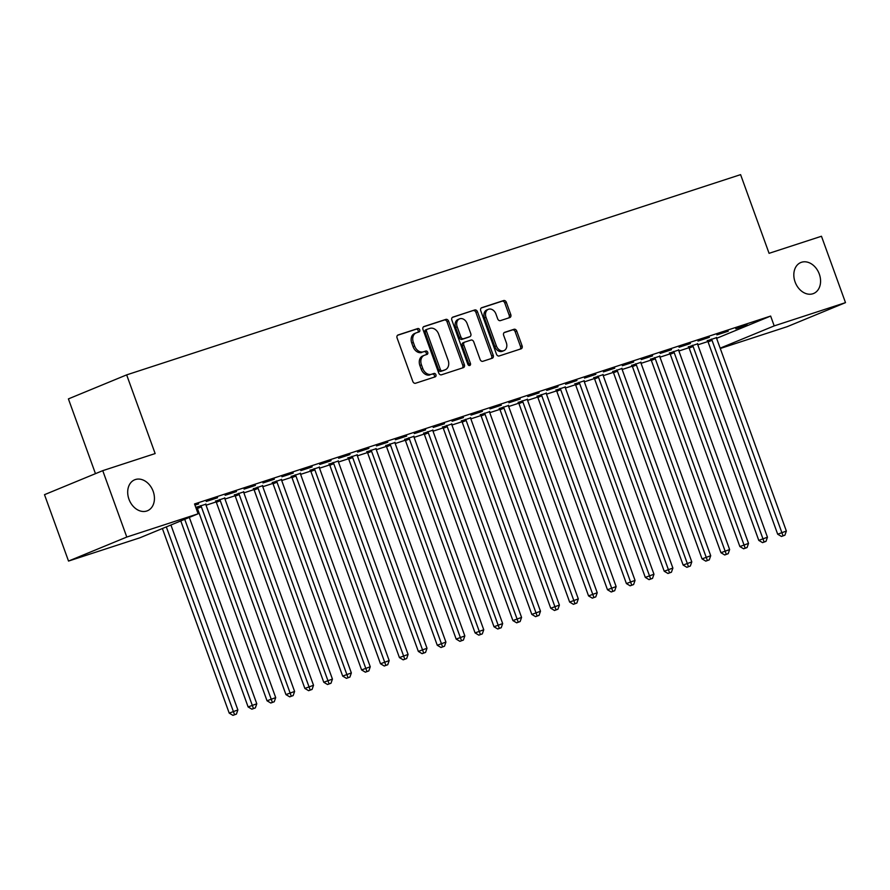 <?xml version="1.0" encoding="UTF-8"?>
<svg xmlns="http://www.w3.org/2000/svg" width="890" height="890" viewBox="0 0 890 890"><rect width="100%" height="100%" fill="white"/><g stroke="black" fill="none" stroke-linecap="round" stroke-linejoin="round"><path stroke-width="1.33" d="M419.724 329.812A1.802 1.368 67.6 0 0 417.811 328.543L398.086 334.974A2.57 1.947 67.6 0 0 397.975 335.018A2.57 1.947 67.6 0 0 397.096 338L412.827 381.443A2.57 1.947 67.6 0 0 415.552 383.245L435.288 376.815A1.802 1.368 67.6 0 0 434.064 373.433L431.505 374.267A8.221 6.241 67.6 0 1 422.772 368.482L421.459 364.867A8.221 6.241 67.6 0 1 424.263 355.321A8.221 6.241 67.6 0 1 424.608 355.199L427.156 354.365A1.802 1.368 67.6 0 0 425.932 350.994L423.384 351.817A8.221 6.241 67.6 0 1 414.64 346.032L413.338 342.416A8.221 6.241 67.6 0 1 416.142 332.882A8.221 6.241 67.6 0 1 416.476 332.749L419.034 331.926A1.802 1.368 67.6 0 0 419.724 329.812M417.899 332.293A1.802 1.368 67.6 0 0 416.231 329.189L397.541 335.285M434.153 377.182A1.802 1.368 67.6 0 0 432.484 374.089L431.505 374.267M426.021 354.743A1.802 1.368 67.6 0 0 424.363 351.639L423.384 351.817M795.093 281.963A16.743 12.716 67.6 0 0 813.582 293.5A16.743 12.716 67.6 0 0 819.301 274.064A16.743 12.716 67.6 0 0 800.811 262.528A16.743 12.716 67.6 0 0 795.093 281.963M128.961 499.223A16.743 12.716 67.6 0 0 147.451 510.76A16.743 12.716 67.6 0 0 153.169 491.336A16.743 12.716 67.6 0 0 134.679 479.799A16.743 12.716 67.6 0 0 128.961 499.223M509.781 317.574A2.57 1.947 67.6 0 0 509.892 317.53A2.57 1.947 67.6 0 0 510.771 314.548L506.354 302.366A2.57 1.947 67.6 0 0 503.629 300.553L481.713 307.695A2.57 1.947 67.6 0 0 481.612 307.74A2.57 1.947 67.6 0 0 480.734 310.721L496.464 354.164A2.57 1.947 67.6 0 0 499.19 355.967L521.095 348.824A2.57 1.947 67.6 0 0 521.206 348.791A2.57 1.947 67.6 0 0 522.085 345.81L516.756 331.08A2.57 1.947 67.6 0 0 514.019 329.278L504.641 332.337A2.57 1.947 67.6 0 0 504.541 332.37A2.57 1.947 67.6 0 0 503.662 335.352L506.31 342.65A6.875 5.218 67.6 0 1 503.963 350.627A6.875 5.218 67.6 0 1 496.375 345.899L486.018 317.296A6.875 5.218 67.6 0 1 488.365 309.32A6.875 5.218 67.6 0 1 495.953 314.048L497.677 318.82A2.57 1.947 67.6 0 0 500.414 320.623L509.781 317.574M716.628 338.322L770.64 316.061L194.532 503.951L198.092 513.797L139.841 537.816L68.53 561.067L126.792 537.048L198.092 513.797M770.64 316.061L774.2 325.896L845.5 302.633L787.25 326.652L720.277 348.502M68.53 561.067L44.5 494.673L102.751 470.654L155.149 453.566L126.658 374.879L740.591 174.64L769.071 253.327L821.47 236.251L845.5 302.633M102.751 470.654L126.792 537.048M448.616 321.19A2.57 1.947 67.6 0 0 445.89 319.388L423.985 326.53A2.57 1.947 67.6 0 0 423.874 326.563A2.57 1.947 67.6 0 0 422.995 329.545L438.726 372.999A2.57 1.947 67.6 0 0 441.451 374.801L463.356 367.659A2.57 1.947 67.6 0 0 463.468 367.615A2.57 1.947 67.6 0 0 464.346 364.633L448.616 321.19L447.047 321.846A2.57 1.947 67.6 0 0 444.31 320.033L423.44 326.841M452.854 317.118L474.759 309.965A2.57 1.947 67.6 0 1 477.485 311.778L493.216 355.221A2.57 1.947 67.6 0 1 492.337 358.203A2.57 1.947 67.6 0 1 492.226 358.236L482.858 361.296A2.57 1.947 67.6 0 1 480.122 359.493L473.747 341.871A2.57 1.947 67.6 0 0 471.021 340.069L464.791 342.094A2.57 1.947 67.6 0 0 464.691 342.127A2.57 1.947 67.6 0 0 463.812 345.109L470.454 363.454A1.802 1.368 67.6 0 1 467.851 364.299L451.864 320.133A2.57 1.947 67.6 0 1 452.743 317.151A2.57 1.947 67.6 0 1 452.854 317.118L452.643 317.196M126.658 374.879L68.408 398.898L95.464 473.658M728.243 331.214L716.895 334.907L728.131 330.902M697.638 343.829L688.46 346.889M690.406 343.54L679.059 347.245L690.306 343.24M659.813 356.167L650.635 359.226M652.581 355.878L641.234 359.582L652.47 355.577M621.988 368.505L612.81 371.564M614.756 368.215L603.409 371.92L614.645 367.915M584.152 380.842L574.985 383.901M576.931 380.553L565.584 384.257L576.82 380.253M546.327 393.18L537.159 396.239M539.106 392.891L527.759 396.595L538.995 392.59M508.502 405.517L499.323 408.577M501.281 405.228L489.934 408.933L501.17 404.928M470.676 417.855L461.498 420.914M463.445 417.566L452.098 421.27L463.345 417.265M432.851 430.193L423.673 433.252M425.62 429.903L414.273 433.608L425.509 429.603M395.015 442.53L385.848 445.59M387.795 442.241L376.448 445.946L387.684 441.941M357.19 454.868L348.023 457.927M349.97 454.579L338.623 458.283L349.859 454.278M319.365 467.205L310.198 470.265M312.145 466.916L300.798 470.621L312.034 466.616M281.54 479.543L272.362 482.603M274.32 479.254L262.973 482.959L274.209 478.954M243.715 491.87L234.537 494.94M236.484 491.591L225.137 495.296L236.384 491.291M195.833 507.567L196.712 507.278M205.89 504.207L195.778 507.4M194.854 504.841L198.548 503.629M194.966 505.142L198.659 503.929M196.156 508.446L197.257 508.09M206.057 505.22L216.17 501.916M224.97 499.045L235.082 495.752M243.882 492.882L253.995 489.578M262.795 486.708L272.907 483.415M281.707 480.544L291.82 477.24M300.62 474.37L310.732 471.077M319.532 468.207L329.645 464.903M338.445 462.032L348.557 458.739M357.368 455.869L367.481 452.565M376.281 449.695L386.394 446.402M395.193 443.532L405.306 440.227M414.106 437.357L424.219 434.064M433.018 431.194L443.131 427.89M451.931 425.02L462.043 421.726M470.843 418.856L480.956 415.552M489.756 412.682L499.869 409.389M508.668 406.519L518.781 403.214M527.581 400.344L537.693 397.051M546.493 394.181L556.606 390.877M565.406 388.007L575.519 384.714M584.33 381.843L594.442 378.539M603.242 375.669L613.355 372.376M622.154 369.506L632.267 366.202M641.067 363.331L651.18 360.038M659.98 357.168L670.092 353.875M678.892 350.994L689.005 347.701M697.805 344.83L707.917 341.538M217.572 497.766L206.224 501.459L217.46 497.466M224.803 498.044L215.625 501.115M255.408 485.428L244.049 489.133L255.297 485.128M262.628 485.706L253.45 488.777M293.233 473.091L281.885 476.795L293.122 472.79M300.453 473.369L291.275 476.439M331.058 460.753L319.71 464.458L330.947 460.453M338.278 461.031L329.111 464.102M368.883 448.415L357.535 452.12L368.772 448.115M376.103 448.694L366.936 451.764M406.708 436.078L395.36 439.782L406.597 435.777M413.939 436.356L404.761 439.426M444.533 423.74L433.185 427.445L444.422 423.44M451.764 424.018L442.586 427.089M482.369 411.403L471.01 415.107L482.258 411.102M489.589 411.681L480.411 414.751M520.194 399.065L508.846 402.77L520.083 398.764M527.414 399.343L518.236 402.414M558.019 386.727L546.671 390.432L557.908 386.427M565.239 387.005L556.072 390.076M595.844 374.39L584.496 378.094L595.733 374.089M603.064 374.668L593.897 377.738M633.669 362.052L622.321 365.757L633.558 361.752M640.9 362.33L631.722 365.401M671.494 349.714L660.146 353.419L671.394 349.414M678.725 349.993L669.547 353.063M709.33 337.377L697.971 341.081L709.219 337.076M716.55 337.655L707.372 340.725M747.155 325.039L735.808 328.744L747.044 324.739M720.155 348.168L774.2 325.896M414.907 333.405A8.221 6.241 67.6 0 0 414.562 333.528A8.221 6.241 67.6 0 0 411.759 343.062L413.338 342.416M421.804 352.473A8.221 6.241 67.6 0 1 413.071 346.688L411.759 343.062M423.028 355.855A8.221 6.241 67.6 0 0 422.694 355.978A8.221 6.241 67.6 0 0 419.88 365.512L421.459 364.867M429.937 374.913A8.221 6.241 67.6 0 1 421.193 369.128L419.88 365.512M462.322 367.993A2.57 1.947 67.6 0 0 462.767 365.289L447.047 321.846M427.245 329.244A1.802 1.368 67.6 0 0 426.555 331.358L440.361 369.495A1.802 1.368 67.6 0 0 442.274 370.752L444.967 369.884A8.221 6.241 67.6 0 0 445.3 369.751A8.221 6.241 67.6 0 0 448.115 360.216L438.67 334.151A8.221 6.241 67.6 0 0 429.937 328.366L427.245 329.244M427.1 329.3L425.676 329.89A1.802 1.368 67.6 0 0 424.986 332.003L426.555 331.358M444.054 370.251A8.221 6.241 67.6 0 1 443.732 370.407A8.221 6.241 67.6 0 1 443.387 370.529L440.695 371.408A1.802 1.368 67.6 0 1 438.792 370.14L424.986 332.003M452.309 317.43L474.759 309.965M491.191 358.581A2.57 1.947 67.6 0 0 491.636 355.867L475.916 312.423A2.57 1.947 67.6 0 0 473.18 310.621M464.591 342.183L463.223 342.739A2.57 1.947 67.6 0 0 463.111 342.784A2.57 1.947 67.6 0 0 462.244 345.765L468.885 364.099L470.454 363.454M468.908 365.501A1.802 1.368 67.6 0 0 468.885 364.099M467.128 323.593A6.875 5.218 67.6 0 0 459.54 318.854A6.875 5.218 67.6 0 0 457.193 326.83L460.842 336.909A2.57 1.947 67.6 0 0 463.579 338.712L469.798 336.687A2.57 1.947 67.6 0 0 469.898 336.643A2.57 1.947 67.6 0 0 470.777 333.661L467.128 323.593M459.54 318.854L457.972 319.51A6.875 5.218 67.6 0 0 455.624 327.476L457.193 326.83M468.429 337.243A2.57 1.947 67.6 0 1 468.329 337.299A2.57 1.947 67.6 0 1 468.218 337.332L461.999 339.357A2.57 1.947 67.6 0 1 459.273 337.555L455.624 327.476M488.365 309.32L486.797 309.965A6.875 5.218 67.6 0 0 484.449 317.941L486.018 317.296M503.963 350.627L502.383 351.272A6.875 5.218 67.6 0 1 494.796 346.544L484.449 317.941M520.06 349.169A2.57 1.947 67.6 0 0 520.505 346.455L515.177 331.736A2.57 1.947 67.6 0 0 512.451 329.923L504.107 332.649M508.746 317.908A2.57 1.947 67.6 0 0 509.191 315.205L504.775 303.012A2.57 1.947 67.6 0 0 502.049 301.198L481.178 308.007M162.381 528.515L229.208 713.113L237.875 709.942L170.924 525M166.319 526.891L234.537 714.703L232.958 715.36L236.429 714.091L234.537 714.703M237.875 709.942L236.429 714.091M232.958 715.36L229.208 713.113M180.781 520.928L248.121 706.938L256.787 703.779L189.325 517.413M184.72 519.304L253.45 708.54L251.881 709.185L255.341 707.917L253.45 708.54M256.787 703.779L255.341 707.917M251.881 709.185L248.121 706.938M196.568 507.078L196.957 507.6A2.614 1.991 -112.4 0 1 197.424 508.479L267.033 700.775L275.7 697.604L206.091 505.309A2.614 1.991 -112.4 0 1 205.89 504.352L205.879 503.951M200.651 505.654L200.895 505.987A2.614 1.991 -112.4 0 1 201.363 506.855L272.362 702.366L270.794 703.022L274.254 701.754L272.362 702.366M275.7 697.604L274.254 701.754M270.794 703.022L267.033 700.775M215.48 500.914L215.869 501.437A2.614 1.991 -112.4 0 1 216.337 502.305L285.946 694.601L294.612 691.441L225.003 499.145A2.614 1.991 -112.4 0 1 224.803 498.178L224.792 497.788M219.563 499.49L219.808 499.813A2.614 1.991 -112.4 0 1 220.275 500.692L291.275 696.202L289.706 696.848L293.166 695.58L291.275 696.202M294.612 691.441L293.166 695.58M289.706 696.848L285.946 694.601M234.393 494.74L234.782 495.263A2.614 1.991 -112.4 0 1 235.249 496.142L304.858 688.437L313.525 685.267L243.916 492.971A2.614 1.991 -112.4 0 1 243.715 492.014L243.704 491.614M238.476 493.316L238.72 493.65A2.614 1.991 -112.4 0 1 239.188 494.517L310.187 690.028L308.619 690.685L312.079 689.416L310.187 690.028M313.525 685.267L312.079 689.416M308.619 690.685L304.858 688.437M253.305 488.577L253.695 489.099A2.614 1.991 -112.4 0 1 254.162 489.967L323.771 682.263L332.437 679.103L262.828 486.808A2.614 1.991 -112.4 0 1 262.628 485.84L262.617 485.451M257.388 487.153L257.633 487.475A2.614 1.991 -112.4 0 1 258.1 488.354L329.1 683.865L327.531 684.51L330.991 683.242L329.1 683.865M332.437 679.103L330.991 683.242M327.531 684.51L323.771 682.263M272.218 482.402L272.607 482.925A2.614 1.991 -112.4 0 1 273.074 483.804L342.683 676.1L351.35 672.929L281.741 480.633A2.614 1.991 -112.4 0 1 281.552 479.677L281.529 479.276M276.3 480.978L276.545 481.312A2.614 1.991 -112.4 0 1 277.012 482.18L348.012 677.691L346.444 678.347L349.904 677.079L348.012 677.691M351.35 672.929L349.904 677.079M346.444 678.347L342.683 676.1M291.13 476.239L291.52 476.762A2.614 1.991 -112.4 0 1 291.987 477.63L361.596 669.925L370.262 666.766L300.653 474.47A2.614 1.991 -112.4 0 1 300.464 473.502L300.442 473.113M295.213 474.815L295.458 475.138A2.614 1.991 -112.4 0 1 295.925 476.017L366.936 671.527L365.356 672.173L368.827 670.904L366.936 671.527M370.262 666.766L368.827 670.904M365.356 672.173L361.596 669.925M310.043 470.065L310.432 470.588A2.614 1.991 -112.4 0 1 310.899 471.466L380.508 663.762L389.175 660.591L319.566 468.296A2.614 1.991 -112.4 0 1 319.377 467.339L319.354 466.939M314.126 468.641L314.37 468.974A2.614 1.991 -112.4 0 1 314.838 469.842L385.848 665.353L384.269 666.009L387.74 664.741L385.848 665.353M389.175 660.591L387.74 664.741M384.269 666.009L380.508 663.762M328.955 463.901L329.345 464.424A2.614 1.991 -112.4 0 1 329.823 465.292L399.432 657.588L408.087 654.428L338.478 462.132A2.614 1.991 -112.4 0 1 338.289 461.165L338.267 460.775M333.038 462.477L333.283 462.8A2.614 1.991 -112.4 0 1 333.75 463.679L404.761 659.19L403.181 659.835L406.652 658.567L404.761 659.19M408.087 654.428L406.652 658.567M403.181 659.835L399.432 657.588M347.868 457.727L348.268 458.261A2.614 1.991 -112.4 0 1 348.735 459.129L418.345 651.424L427 648.254L357.402 455.969A2.614 1.991 -112.4 0 1 357.202 455.001L357.179 454.601M351.962 456.303L352.195 456.637A2.614 1.991 -112.4 0 1 352.663 457.505L423.673 653.015L422.094 653.672L425.565 652.403L423.673 653.015M427 648.254L425.565 652.403M422.094 653.672L418.345 651.424M366.78 451.564L367.181 452.087A2.614 1.991 -112.4 0 1 367.648 452.966L437.257 645.25L445.923 642.091L376.314 449.795A2.614 1.991 -112.4 0 1 376.114 448.827L376.092 448.438M370.874 450.14L371.108 450.462A2.614 1.991 -112.4 0 1 371.586 451.341L442.586 646.852L441.006 647.497L444.477 646.229L442.586 646.852M445.923 642.091L444.477 646.229M441.006 647.497L437.257 645.25M385.693 445.389L386.093 445.923A2.614 1.991 -112.4 0 1 386.56 446.791L456.17 639.087L464.836 635.916L395.227 443.632A2.614 1.991 -112.4 0 1 395.026 442.664L395.004 442.263M389.787 443.965L390.02 444.299A2.614 1.991 -112.4 0 1 390.499 445.167L461.498 640.678L459.919 641.334L463.39 640.066L461.498 640.678M464.836 635.916L463.39 640.066M459.919 641.334L456.17 639.087M404.605 439.226L405.006 439.749A2.614 1.991 -112.4 0 1 405.473 440.628L475.082 632.912L483.748 629.753L414.139 437.457A2.614 1.991 -112.4 0 1 413.939 436.501L413.917 436.1M408.699 437.802L408.944 438.125A2.614 1.991 -112.4 0 1 409.411 439.004L480.411 634.514L478.842 635.16L482.302 633.891L480.411 634.514M483.748 629.753L482.302 633.891M478.842 635.16L475.082 632.912M423.529 433.052L423.918 433.586A2.614 1.991 -112.4 0 1 424.385 434.454L493.995 626.749L502.661 623.578L433.052 431.294A2.614 1.991 -112.4 0 1 432.851 430.326L432.84 429.926M427.612 431.639L427.856 431.962A2.614 1.991 -112.4 0 1 428.324 432.829L499.323 628.34L497.755 628.996L501.215 627.728L499.323 628.34M502.661 623.578L501.215 627.728M497.755 628.996L493.995 626.749M442.441 426.889L442.831 427.411A2.614 1.991 -112.4 0 1 443.298 428.29L512.907 620.575L521.573 617.415L451.964 425.12A2.614 1.991 -112.4 0 1 451.764 424.163L451.753 423.762M446.524 425.464L446.769 425.787A2.614 1.991 -112.4 0 1 447.236 426.666L518.236 622.177L516.667 622.822L520.127 621.554L518.236 622.177M521.573 617.415L520.127 621.554M516.667 622.822L512.907 620.575M461.354 420.714L461.743 421.248A2.614 1.991 -112.4 0 1 462.21 422.116L531.82 614.412L540.486 611.241L470.877 418.956A2.614 1.991 -112.4 0 1 470.676 417.989L470.665 417.588M465.437 419.301L465.681 419.624A2.614 1.991 -112.4 0 1 466.149 420.492L537.148 616.002L535.58 616.659L539.04 615.39L537.148 616.002M540.486 611.241L539.04 615.39M535.58 616.659L531.82 614.412M480.266 414.551L480.656 415.074A2.614 1.991 -112.4 0 1 481.123 415.953L550.732 608.237L559.398 605.078L489.789 412.782A2.614 1.991 -112.4 0 1 489.6 411.825L489.578 411.425M484.349 413.127L484.594 413.45A2.614 1.991 -112.4 0 1 485.061 414.328L556.061 609.839L554.492 610.484L557.952 609.216L556.061 609.839M559.398 605.078L557.952 609.216M554.492 610.484L550.732 608.237M499.179 408.377L499.568 408.911A2.614 1.991 -112.4 0 1 500.035 409.778L569.644 602.074L578.311 598.903L508.702 406.619A2.614 1.991 -112.4 0 1 508.513 405.651L508.49 405.25M503.262 406.964L503.506 407.286A2.614 1.991 -112.4 0 1 503.974 408.154L574.973 603.665L573.405 604.321L576.865 603.053L574.973 603.665M578.311 598.903L576.865 603.053M573.405 604.321L569.644 602.074M518.091 402.213L518.481 402.736A2.614 1.991 -112.4 0 1 518.948 403.615L588.557 595.899L597.223 592.74L527.614 400.444A2.614 1.991 -112.4 0 1 527.425 399.488L527.403 399.087M522.174 400.789L522.419 401.112A2.614 1.991 -112.4 0 1 522.886 401.991L593.897 597.502L592.317 598.147L595.788 596.879L593.897 597.502M597.223 592.74L595.788 596.879M592.317 598.147L588.557 595.899M537.004 396.039L537.393 396.573A2.614 1.991 -112.4 0 1 537.872 397.441L607.47 589.736L616.136 586.566L546.527 394.281A2.614 1.991 -112.4 0 1 546.338 393.313L546.315 392.913M541.087 394.626L541.331 394.949A2.614 1.991 -112.4 0 1 541.799 395.816L612.81 591.327L611.23 591.984L614.701 590.715L612.81 591.327M616.136 586.566L614.701 590.715M611.23 591.984L607.47 589.736M555.916 389.876L556.306 390.399A2.614 1.991 -112.4 0 1 556.784 391.277L626.393 583.562L635.048 580.402L565.439 388.107A2.614 1.991 -112.4 0 1 565.25 387.15L565.228 386.75M559.999 388.452L560.244 388.774A2.614 1.991 -112.4 0 1 560.711 389.653L631.722 585.164L630.142 585.809L633.613 584.541L631.722 585.164M635.048 580.402L633.613 584.541M630.142 585.809L626.393 583.562M574.829 383.701L575.229 384.235A2.614 1.991 -112.4 0 1 575.697 385.103L645.306 577.399L653.961 574.228L584.363 381.944A2.614 1.991 -112.4 0 1 584.163 380.976L584.14 380.575M578.923 382.288L579.156 382.611A2.614 1.991 -112.4 0 1 579.624 383.479L650.635 578.99L649.055 579.646L652.526 578.378L650.635 578.99M653.961 574.228L652.526 578.378M649.055 579.646L645.306 577.399M593.741 377.538L594.142 378.061A2.614 1.991 -112.4 0 1 594.609 378.94L664.218 571.224L672.885 568.065L603.275 375.769A2.614 1.991 -112.4 0 1 603.075 374.812L603.053 374.412M597.835 376.114L598.069 376.437A2.614 1.991 -112.4 0 1 598.547 377.316L669.547 572.826L667.967 573.471L671.438 572.203L669.547 572.826M672.885 568.065L671.438 572.203M667.967 573.471L664.218 571.224M612.654 371.364L613.054 371.898A2.614 1.991 -112.4 0 1 613.522 372.765L683.131 565.061L691.797 561.89L622.188 369.606A2.614 1.991 -112.4 0 1 621.988 368.638L621.965 368.238M616.748 369.951L616.993 370.273A2.614 1.991 -112.4 0 1 617.46 371.141L688.46 566.652L686.88 567.308L690.351 566.04L688.46 566.652M691.797 561.89L690.351 566.04M686.88 567.308L683.131 565.061M631.566 365.2L631.967 365.723A2.614 1.991 -112.4 0 1 632.434 366.602L702.043 558.887L710.71 555.727L641.1 363.432A2.614 1.991 -112.4 0 1 640.9 362.475L640.878 362.074M635.66 363.776L635.905 364.099A2.614 1.991 -112.4 0 1 636.372 364.978L707.372 560.489L705.803 561.134L709.263 559.866L707.372 560.489M710.71 555.727L709.263 559.866M705.803 561.134L702.043 558.887M650.49 359.026L650.879 359.56A2.614 1.991 -112.4 0 1 651.346 360.428L720.956 552.723L729.622 549.553L660.013 357.268A2.614 1.991 -112.4 0 1 659.813 356.3L659.802 355.9M654.573 357.613L654.817 357.936A2.614 1.991 -112.4 0 1 655.285 358.803L726.285 554.314L724.716 554.971L728.176 553.702L726.285 554.314M729.622 549.553L728.176 553.702M724.716 554.971L720.956 552.723M669.402 352.863L669.792 353.386A2.614 1.991 -112.4 0 1 670.259 354.264L739.868 546.549L748.535 543.389L678.925 351.094A2.614 1.991 -112.4 0 1 678.725 350.137L678.714 349.737M673.485 351.439L673.73 351.761A2.614 1.991 -112.4 0 1 674.197 352.64L745.197 548.151L743.628 548.796L747.088 547.528L745.197 548.151M748.535 543.389L747.088 547.528M743.628 548.796L739.868 546.549M688.315 346.688L688.704 347.222A2.614 1.991 -112.4 0 1 689.172 348.09L758.781 540.386L767.447 537.215L697.838 344.931A2.614 1.991 -112.4 0 1 697.638 343.963L697.627 343.562M692.398 345.276L692.643 345.598A2.614 1.991 -112.4 0 1 693.11 346.466L764.11 541.977L762.541 542.633L766.001 541.365L764.11 541.977M767.447 537.215L766.001 541.365M762.541 542.633L758.781 540.386M707.227 340.525L707.617 341.048A2.614 1.991 -112.4 0 1 708.084 341.927L777.693 534.211L786.36 531.052L716.75 338.756A2.614 1.991 -112.4 0 1 716.561 337.8L716.539 337.399M711.31 339.101L711.555 339.424A2.614 1.991 -112.4 0 1 712.022 340.303L783.022 535.813L781.453 536.459L784.913 535.19L783.022 535.813M786.36 531.052L784.913 535.19M781.453 536.459L777.693 534.211M416.231 329.189L417.811 328.543M432.484 374.089L434.064 373.433M424.363 351.639L425.932 350.994M413.071 346.688L414.64 346.032M421.193 369.128L422.772 368.482M462.767 365.289L464.346 364.633M444.31 320.033L445.89 319.388M438.792 370.14L440.361 369.495M440.695 371.408L442.274 370.752M443.387 370.529L444.967 369.884M475.916 312.423L477.485 311.778M491.636 355.867L493.216 355.221M462.244 345.765L463.812 345.109M459.273 337.555L460.842 336.909M461.999 339.357L463.579 338.712M468.218 337.332L469.798 336.687M494.796 346.544L496.375 345.899M512.451 329.923L514.019 329.278M515.177 331.736L516.756 331.08M520.505 346.455L522.085 345.81M502.049 301.198L503.629 300.553M504.775 303.012L506.354 302.366M509.191 315.205L510.771 314.548M196.957 507.6L200.895 505.987M197.424 508.479L201.363 506.855M215.869 501.437L219.808 499.813M216.337 502.305L220.275 500.692M234.782 495.263L238.72 493.65M235.249 496.142L239.188 494.517M253.695 489.099L257.633 487.475M254.162 489.967L258.1 488.354M272.607 482.925L276.545 481.312M273.074 483.804L277.012 482.18M291.52 476.762L295.458 475.138M291.987 477.63L295.925 476.017M310.432 470.588L314.37 468.974M310.899 471.466L314.838 469.842M329.345 464.424L333.283 462.8M329.823 465.292L333.75 463.679M348.268 458.261L352.195 456.637M348.735 459.129L352.663 457.505M367.181 452.087L371.108 450.462M367.648 452.966L371.586 451.341M386.093 445.923L390.02 444.299M386.56 446.791L390.499 445.167M405.006 439.749L408.944 438.125M405.473 440.628L409.411 439.004M423.918 433.586L427.856 431.962M424.385 434.454L428.324 432.829M442.831 427.411L446.769 425.787M443.298 428.29L447.236 426.666M461.743 421.248L465.681 419.624M462.21 422.116L466.149 420.492M480.656 415.074L484.594 413.45M481.123 415.953L485.061 414.328M499.568 408.911L503.506 407.286M500.035 409.778L503.974 408.154M518.481 402.736L522.419 401.112M518.948 403.615L522.886 401.991M537.393 396.573L541.331 394.949M537.872 397.441L541.799 395.816M556.306 390.399L560.244 388.774M556.784 391.277L560.711 389.653M575.229 384.235L579.156 382.611M575.697 385.103L579.624 383.479M594.142 378.061L598.069 376.437M594.609 378.94L598.547 377.316M613.054 371.898L616.993 370.273M613.522 372.765L617.46 371.141M631.967 365.723L635.905 364.099M632.434 366.602L636.372 364.978M650.879 359.56L654.817 357.936M651.346 360.428L655.285 358.803M669.792 353.386L673.73 351.761M670.259 354.264L674.197 352.64M688.704 347.222L692.643 345.598M689.172 348.09L693.11 346.466M707.617 341.048L711.555 339.424M708.084 341.927L712.022 340.303M414.562 333.528L416.142 332.882M422.694 355.978L424.263 355.321M425.598 329.923L427.178 329.267M443.732 370.407L445.3 369.751M463.111 342.784L464.691 342.127M468.329 337.299L469.898 336.643"/></g></svg>
